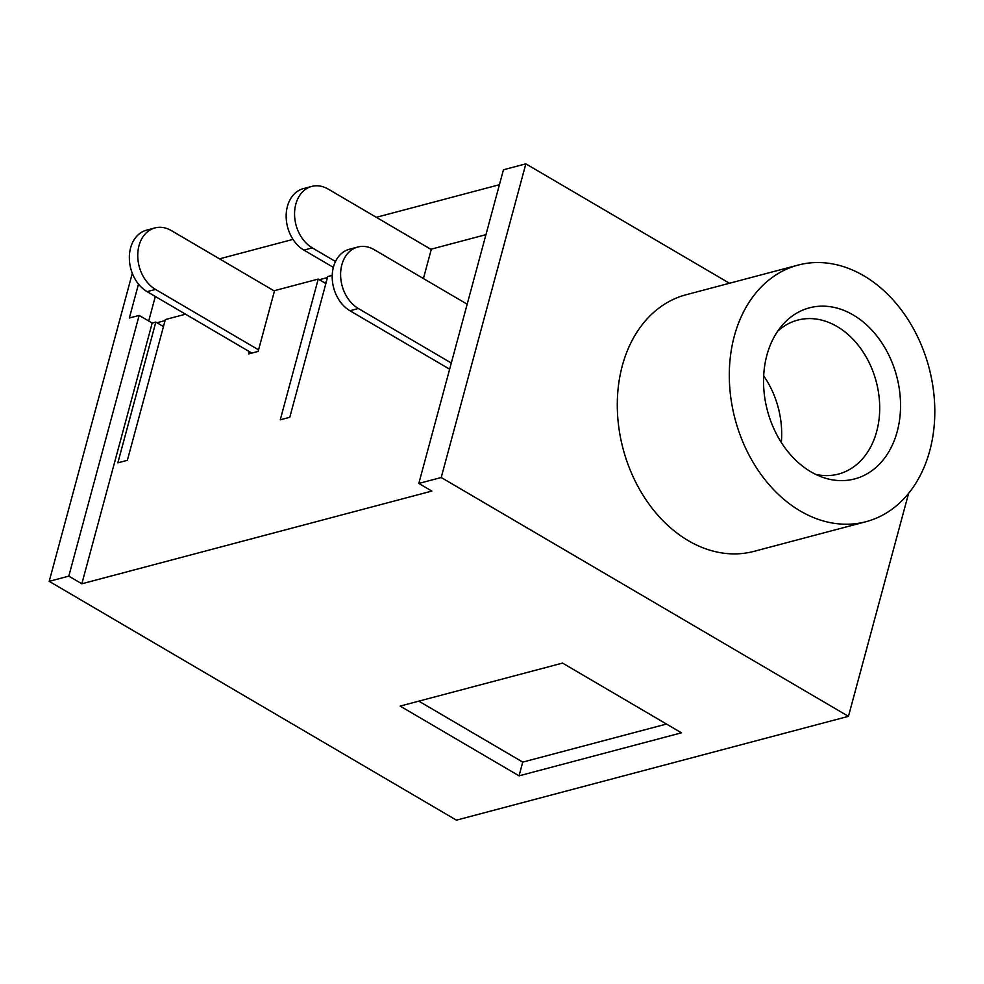 <?xml version="1.0" encoding="UTF-8"?>
<svg xmlns="http://www.w3.org/2000/svg" width="984" height="984" viewBox="0 0 984 984"><rect width="100%" height="100%" fill="white"/><g stroke="black" fill="none" stroke-linecap="round" stroke-linejoin="round"><path stroke-width="1.48" d="M777.729 331.153A79.63 60.196 -104.8 0 1 797.655 320.12A79.63 60.196 -104.8 0 1 837.089 326.528A79.63 60.196 -104.8 0 1 876.695 431.484A79.63 60.196 -104.8 0 1 838.442 474.079A79.63 60.196 -104.8 0 1 815.65 474.362M781.321 442.468A79.63 60.196 75.2 0 0 763.682 375.851M897.199 431.607A88.486 66.875 -104.8 0 1 822.292 477.166A88.486 66.875 -104.8 0 1 766.893 355.175A88.486 66.875 -104.8 0 1 782.108 325.421A88.486 66.875 -104.8 0 1 866.916 325.2A88.486 66.875 -104.8 0 1 897.199 431.607M798.073 265.09L686.069 294.757A132.729 100.319 75.2 0 0 617.288 406.355A132.729 100.319 75.2 0 0 688.308 540.671A132.729 100.319 75.2 0 0 754.027 551.347L866.031 521.692A132.729 100.319 75.2 0 0 934.8 410.082A132.729 100.319 75.2 0 0 863.792 275.766A132.729 100.319 75.2 0 0 798.073 265.09A132.729 100.319 75.2 0 0 729.304 376.7A132.729 100.319 75.2 0 0 800.312 511.016A132.729 100.319 75.2 0 0 866.031 521.692M326.27 282.051L324.24 282.592M163.861 325.064L161.831 325.606M249.272 351.559L248.632 353.933L258.152 351.411L274.548 290.637L318.226 279.075L280.255 419.824L289.776 417.302L327.746 276.553L332.223 275.36M219.518 258.841L292.998 239.383M376.318 217.316L499.417 184.709M148.707 321.005L155.324 296.467M327.475 277.574L319.345 279.727M165.066 320.587L156.948 322.74M274.438 291.055L171.364 230.6A33.185 25.08 75.2 0 0 154.943 227.931A33.185 25.08 75.2 0 0 137.748 255.84A33.185 25.08 75.2 0 0 155.497 289.419L258.571 349.861M251.855 353.084L147.096 291.645A33.185 25.08 -104.8 0 1 129.347 258.066A33.185 25.08 -104.8 0 1 146.542 230.158L154.943 227.931M562.553 663.093L681.457 732.822L519.048 775.835L400.144 706.094L562.553 663.093M418.815 701.149L522.75 762.108L666.488 724.052M522.75 762.108L519.048 775.835M908.601 493.378L848.442 716.34L456.428 820.152L49.2 581.335L68.806 576.132L81.832 583.783L431.853 491.077L418.815 483.439L441.213 477.511L525.85 163.848L503.451 169.777L418.815 483.439M132.311 273.318L49.2 581.335M848.442 716.34L441.213 477.511M729.464 283.257L525.85 163.848M449.639 369.197L349.947 310.735A33.185 25.08 -104.8 0 1 332.198 277.156A33.185 25.08 -104.8 0 1 349.394 249.247L357.795 247.021A33.185 25.08 75.2 0 0 340.599 274.93A33.185 25.08 75.2 0 0 358.348 308.509L451.312 363.022M467.179 304.204L374.228 249.69A33.185 25.08 75.2 0 0 357.795 247.021M81.832 583.783L152.188 323.047L139.15 315.409L68.806 576.132M139.15 315.409L129.347 318.004L138.498 284.093M423.415 278.546L431.361 249.112L485.948 234.659M152.188 323.047L155.829 322.088L117.846 462.837L127.366 460.315L165.349 319.566L185.57 314.203M163.455 326.565L155.829 322.088M325.864 283.552L318.226 279.075M431.25 249.518L328.176 189.076A33.185 25.08 75.2 0 0 311.743 186.407A33.185 25.08 75.2 0 0 294.56 214.303A33.185 25.08 75.2 0 0 312.309 247.882L335.495 261.486M333.355 267.377L303.908 250.108A33.185 25.08 -104.8 0 1 286.159 216.529A33.185 25.08 -104.8 0 1 303.343 188.633L311.743 186.407M147.096 291.645L155.497 289.419M349.947 310.735L358.348 308.509M303.908 250.108L312.309 247.882"/></g></svg>
